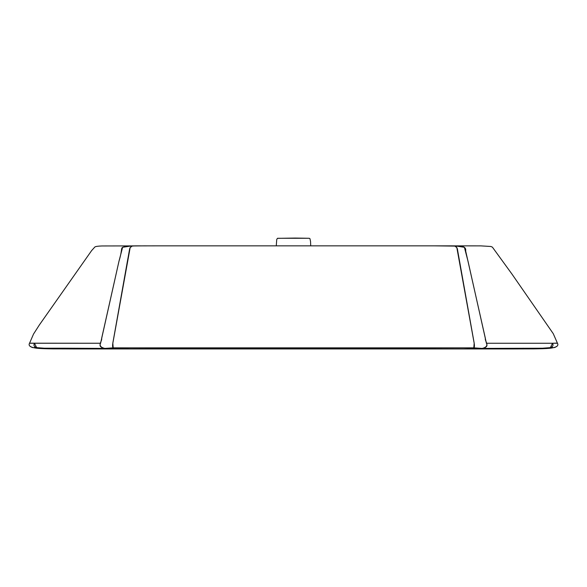 <?xml version="1.0" encoding="UTF-8"?>
<svg xmlns="http://www.w3.org/2000/svg" width="587" height="587" viewBox="0 0 587 587"><rect width="100%" height="100%" fill="white"/><g stroke="black" fill="none" stroke-linecap="round" stroke-linejoin="round"><path stroke-width="0.88" d="M140.22 245.85L132.251 245.887M145.275 245.85L132.273 245.982L130.167 247.626L112.829 343.241L113.188 347.849C109.85 348.48 115.595 347.988 104.86 348.414L63.748 348.208L66.845 348.847L75.18 348.935C65.04 348.935 66.346 348.935 63.748 348.208L39.3 348.208C34.699 347.585 33.085 345.934 34.457 343.241L36.629 347.636L53.307 348.876L277.989 348.935L78.57 348.935M130.167 246.122L126.286 246.114C119.036 248.675 123.688 245.498 118.948 261.376L101.639 338.339C102.534 341.098 95.952 346.374 104.86 348.414L113.188 347.849C111.743 346.8 113.298 340.937 113.673 338.339L127.386 261.376C130.402 245.505 129.096 248.697 131.759 246.122L135.604 245.85M275.362 348.935L404.927 348.935L337.041 348.935L337.041 348.208L249.959 348.208C248.815 349.258 252.564 348.847 247.384 348.935L226.061 348.935C232.944 348.847 228.292 349.258 229.649 348.208C228.292 349.258 232.944 348.847 226.061 348.935L114.45 348.935C108.037 349.045 104.838 348.876 104.86 348.414L39.3 348.208L50.842 348.847L74.762 348.935M456.833 246.122L460.714 246.114C464.478 246.643 466.129 248.228 465.652 250.891L485.361 338.339C484.466 341.098 491.048 346.374 482.14 348.414L547.7 348.208L463.326 348.935L360.939 348.935C354.056 348.847 358.708 349.258 357.351 348.208C358.708 349.258 354.056 348.847 360.939 348.935L339.616 348.935C334.436 348.847 338.185 349.258 337.041 348.208L473.812 347.849L113.188 347.849L249.959 348.208L249.959 348.935L114.45 348.935L278.517 348.935M454.749 245.887L460.714 246.114L455.241 246.122C456.62 246.657 457.449 248.25 457.713 250.898L473.327 338.339C473.702 340.937 475.257 346.8 473.812 347.849L482.14 348.414C471.405 347.988 477.15 348.48 473.812 347.849L474.171 343.241L456.833 247.626L454.727 245.982L434.255 245.85L456.569 246.122M443.317 245.85L442.847 245.85L443.317 245.85M455.387 245.894L464.39 247.296L468.052 261.376L486.41 343.241L557.459 343.241L553.262 333.68L511.93 274.034L492.405 247.149L490.915 246.489L480.878 245.88L428.84 245.85M446.78 245.85L441.725 245.85M456.789 246.122L452.628 245.858M451.44 245.85L446.751 245.85M52.845 348.803L47.855 348.208L52.845 348.803L66.845 348.847L52.845 348.803M38.441 348.069L36.695 347.959L38.441 348.069M33.048 347.636L32.087 347.431M29.643 343.19L100.59 343.241L29.541 343.241C28.125 345.655 30.311 347.291 36.093 348.142C42.646 348.803 46.755 348.751 53.307 348.876M131.701 348.935L104.86 348.414C104.838 348.876 108.037 349.045 114.45 348.935L73.177 348.935M106.797 348.524L75.884 348.627L106.797 348.524M38.067 348.003L36.695 347.959L38.067 348.003M131.495 245.902L132.816 245.887M261.582 348.935L277.989 348.935M29.541 343.241L33.532 334.047L39.358 324.956L91.631 250.59L94.889 246.966C95.74 246.423 98.124 246.085 102.028 245.96L158.16 245.85M557.459 343.241C558.875 345.655 556.689 347.291 550.907 348.142C544.354 348.803 540.245 348.751 533.693 348.876L512.238 348.935L536.158 348.847L520.155 348.847L534.155 348.803L539.145 348.208L534.155 348.803L536.158 348.847L547.7 348.208C552.301 347.585 553.915 345.934 552.543 343.241L557.349 343.116M512.238 348.935L520.155 348.847L523.252 348.208C520.654 348.935 521.96 348.935 511.82 348.935L513.823 348.935M311.638 348.935L472.55 348.935C478.963 349.045 482.162 348.876 482.14 348.414C486.484 347.614 487.907 345.89 486.41 343.241L552.543 343.241L550.371 347.636L533.693 348.876M548.559 348.069L550.305 347.959L548.559 348.069M553.952 347.636L554.913 347.431M480.203 348.524L511.116 348.627L480.203 348.524M455.505 245.902L451.359 245.85M325.418 348.935L508.43 348.935M131.613 245.894L122.61 247.296L118.948 261.376L100.59 343.241C99.093 345.89 100.516 347.614 104.86 348.414L123.395 348.927M225.687 245.85L276.272 245.85L276.726 239.555L277.402 238.337L295.29 238.065L309.298 238.278L309.965 238.674L310.53 241.389L310.728 245.85L374.528 245.85M277.746 238.278L308.953 238.271M309.011 348.935L308.483 348.935M33.76 347.621L35.756 347.299M553.24 347.621L551.244 347.299M508.591 348.935L514.285 348.935M463.605 348.927L482.14 348.414C482.162 348.876 478.963 349.045 472.55 348.935L463.326 348.935M446.971 348.935L444.608 348.935L446.971 348.935M349.118 348.935L341.869 348.935L349.118 348.935M140.249 245.85L135.641 245.85M43.475 348.605L36.35 348.128M32.226 347.497L30.106 346.381M554.774 347.497L556.894 346.381M479.168 245.872L479.645 245.872M30.355 341.48L30.553 340.974M434.784 245.85L152.216 245.85M311.33 348.935L293.661 348.935M275.67 348.935L293.515 348.935M72.715 348.935L78.409 348.935M130.644 348.935L224.997 348.935M449.334 348.935L457.258 348.935M229.649 348.935L236.979 348.935M453.898 348.935L456.759 348.935"/></g></svg>
